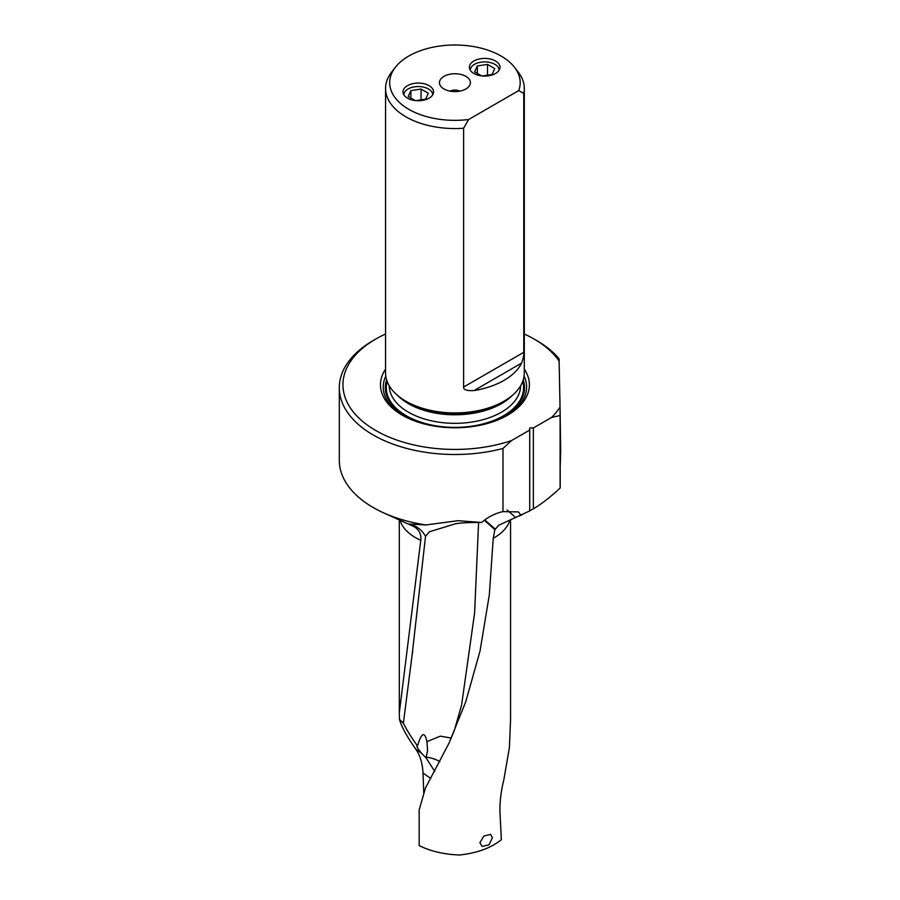 <?xml version="1.0" encoding="UTF-8"?>
<svg xmlns="http://www.w3.org/2000/svg" width="900" height="900" viewBox="0 0 900 900"><rect width="100%" height="100%" fill="white"/><g stroke="black" fill="none" stroke-linecap="round" stroke-linejoin="round"><path stroke-width="1.35" d="M430.808 778.534L423.011 772.988L423.787 793.643M423.011 772.988C422.483 763.2 420.075 755.269 415.777 749.194C406.766 736.346 401.321 726.401 399.476 719.347L399.308 712.879L420.772 540.326C421.447 534.577 419.31 530.077 414.36 526.815L407.284 523.496M434.734 771.401L426.004 757.789L421.504 753.266L415.777 749.194M451.271 738.067L440.303 736.155L426.926 741.668L427.567 750.42L426.218 757.192A29.137 23.321 -176.5 0 1 439.92 761.636M425.543 536.265C421.447 529.301 415.676 525.217 408.229 524.025L425.981 524.936L457.853 520.706L481.613 522.461C468.866 522.428 460.08 522.889 455.265 523.845L429.446 531.754L425.543 536.265L412.178 654.446L403.38 723.217L399.476 719.347M510.559 519.952L510.559 719.539L509.411 747.585L503.752 780.199C500.94 791.528 499.68 802.181 499.984 812.137L501.334 839.689C491.276 847.879 477.405 852.986 459.743 855C444.532 854.505 431.021 851.389 419.175 845.64L419.175 809.798L425.52 787.871L449.01 743.141L454.455 730.069L461.61 704.981L474.593 613.058L478.598 522.439M403.38 723.217C406.44 729.472 411.142 737.055 417.499 745.965C421.459 732.724 424.564 731.104 426.814 741.105L426.926 741.668M481.613 522.461C488.205 516.859 495.326 513.248 502.988 511.616L502.988 448.47A115.627 66.758 180 0 1 339.311 387.754A115.627 66.758 180 0 1 373.174 340.549L375.75 339.064A111.983 64.654 180 0 1 385.56 334.024M524.306 334.024A111.983 64.654 180 0 1 534.116 339.064L536.692 340.549A115.627 66.758 180 0 1 559.069 358.74L560.194 415.384A115.627 66.758 180 0 1 560.104 415.496L551.576 417.442L533.363 427.961L529.717 427.961L529.717 430.065L511.515 440.572L502.988 448.47M339.311 387.754L339.311 460.305A115.627 66.758 0 0 0 373.174 507.51A115.627 66.758 0 0 0 383.445 512.775A115.627 66.758 0 0 0 425.981 524.936M421.504 753.266L418.162 748.867C416.824 746.876 416.599 745.909 417.499 745.965L416.936 746.168M426.004 757.789L426.218 757.192M560.104 415.496L560.104 488.048A115.627 66.758 0 0 0 560.194 487.946L560.194 415.384M560.104 488.048C550.406 497.093 541.496 504.011 533.363 508.815L529.717 510.728M529.717 430.065L529.717 510.919L498.42 525.386M449.01 743.141L465.728 701.831L480.015 651.094L489.33 594.776L493.245 538.267A55.631 32.119 0 0 0 509.794 520.301M479.902 842.738L483.829 836.1L490.579 834.334L492.368 837.799L489.026 844.841L482.13 846.428L479.902 842.738M498.78 525.217L494.854 529.673L493.245 538.267M494.854 529.673L484.335 520.222M520.976 515.239L518.434 511.92L502.988 511.616M511.515 440.572A111.983 64.654 180 0 1 366.3 424.294A111.983 64.654 180 0 1 375.75 339.064M534.116 339.064A111.983 64.654 180 0 1 559.17 361.159M560.081 407.025A111.983 64.654 180 0 1 551.576 417.442M385.56 369.146A74.475 42.998 0 0 0 402.277 415.181A74.475 42.998 0 0 0 507.6 415.181L507.6 415.181A74.475 42.998 0 0 0 524.306 369.146M533.363 427.961L533.363 508.815M502.02 402.345L503.989 401.209L502.02 402.345A66.589 38.441 180 0 1 407.846 402.345L405.877 401.209A69.379 40.05 0 0 0 503.989 401.209L503.989 401.209A69.379 40.05 180 0 0 524.306 372.892L524.306 88.504A69.379 40.05 180 0 1 523.766 93.51L523.766 352.327C524.036 354.713 523.327 358.29 521.651 363.06A69.379 40.05 180 0 1 503.989 380.396A69.379 40.05 180 0 1 473.974 390.589L521.651 363.06M473.974 390.589C466.762 390.949 463.309 389.779 463.613 387.056L463.613 128.239L468.652 119.509A65.25 37.676 180 0 1 404.235 106.391A65.25 37.676 180 0 1 395.37 67.297A65.25 37.676 180 0 1 454.939 45A65.25 37.676 180 0 1 514.496 67.297L518.265 72.157A69.379 40.05 180 0 1 524.306 88.504M463.613 128.239A69.379 40.05 180 0 1 385.56 88.504A69.379 40.05 180 0 1 391.601 72.157L395.37 67.297M385.56 88.504L385.56 372.892A69.379 40.05 0 0 0 405.877 401.209M514.496 67.297A65.25 37.676 180 0 1 518.726 90.596L523.766 93.51M518.726 90.596L468.652 119.509M465.874 88.987A15.48 8.933 0 0 0 469.058 86.321A15.48 8.933 0 0 0 463.714 75.319A15.48 8.933 0 0 0 443.993 76.354A15.48 8.933 0 0 0 440.809 86.321A15.48 8.933 0 0 0 465.874 88.987M473.884 73.496A15.3 8.831 0 0 0 490.556 75.409A15.3 8.831 0 0 0 499.995 67.252A15.3 8.831 0 0 0 495.517 61.009A15.3 8.831 0 0 0 478.845 59.085A15.3 8.831 0 0 0 469.406 67.252A15.3 8.831 0 0 0 473.884 73.496M407.452 98.145A15.3 8.831 0 0 0 424.125 100.058A15.3 8.831 0 0 0 433.564 91.901A15.3 8.831 0 0 0 429.086 85.657A15.3 8.831 0 0 0 412.414 83.745A15.3 8.831 0 0 0 402.975 91.901A15.3 8.831 0 0 0 407.452 98.145M450.034 91.147A7.279 4.208 180 0 1 459.832 91.147M404.899 416.632L404.887 415.699M403.841 94.837A14.422 8.325 180 0 1 412.774 87.176A14.422 8.325 180 0 1 428.468 88.987A14.422 8.325 180 0 1 432.697 94.837M415.879 100.631L425.655 99.146L428.332 93.251L421.076 89.066L410.873 90.608L408.206 96.502L415.238 100.564M410.873 98.044L410.873 90.608M421.076 99.844L421.076 89.066M470.272 70.189A14.422 8.325 180 0 1 479.205 62.516A14.422 8.325 180 0 1 494.899 64.339A14.422 8.325 180 0 1 499.129 70.189M482.31 75.971L492.098 74.486L494.764 68.602L487.507 64.406L477.315 65.959L474.637 71.843L481.669 75.904M477.315 73.384L477.315 65.959M487.507 75.184L487.507 64.406M560.194 466.56L560.689 451.609L559.879 396.923M420.772 540.326A55.631 32.119 180 0 1 415.654 537.716A55.631 32.119 180 0 1 400.084 520.335M495.135 529.065L484.796 519.874M507.116 509.974L515.734 517.624M524.081 376.144A71.685 41.389 180 0 1 506.588 415.755M403.279 415.755A71.685 41.389 180 0 1 385.785 376.144M523.226 379.935A69.626 40.196 180 0 1 504.169 416.183A69.626 40.196 180 0 1 479.216 425.43M430.65 425.43A69.626 40.196 180 0 1 386.64 379.935M387.157 381.454A68.648 39.634 0 0 0 423.686 423.045A68.648 39.634 0 0 0 503.471 415.777A68.648 39.634 0 0 0 522.709 381.454M520.661 385.695A65.734 37.946 180 0 1 501.412 412.211A65.734 37.946 180 0 1 430.031 420.502A65.734 37.946 180 0 1 389.205 385.695M512.1 395.584A65.734 37.946 180 0 1 501.412 403.684A65.734 37.946 180 0 1 397.766 395.584M463.613 387.056L523.766 352.327M399.308 519.975L399.308 712.879M412.819 650.97L412.189 654.446M407.734 523.811L383.445 512.775M519.548 515.891L522.394 514.609"/></g></svg>
